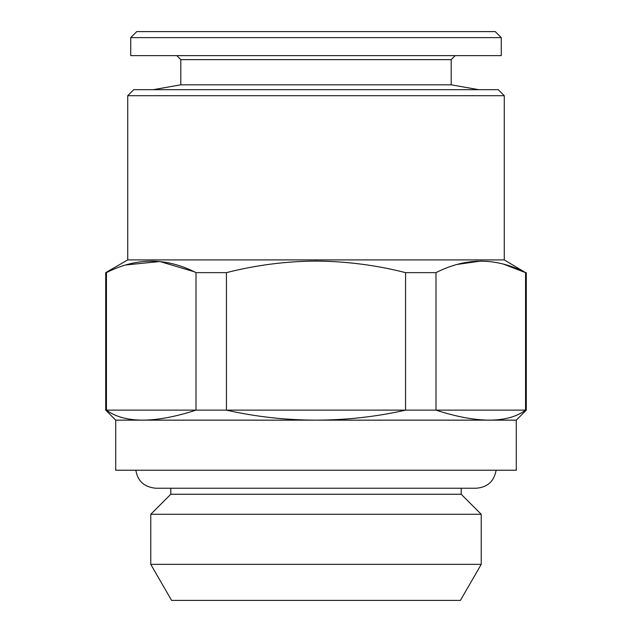 <?xml version="1.0" encoding="UTF-8"?>
<svg xmlns="http://www.w3.org/2000/svg" width="632" height="632" viewBox="0 0 632 632"><rect width="100%" height="100%" fill="white"/><g stroke="black" fill="none" stroke-linecap="round" stroke-linejoin="round"><path stroke-width="0.95" d="M176.802 55.632L180.807 59.637L451.193 59.637L451.193 84.822L180.807 84.822L153.268 89.681M501.263 37.612L130.737 37.612L130.737 55.632L501.263 55.632L501.263 37.612L495.251 31.6L136.749 31.6L130.737 37.612M496.152 470.216C494.106 481.308 487.469 487.319 476.228 488.244L461.202 488.244L461.202 494.248L170.798 494.248L150.772 514.282L150.772 564.352L481.228 564.352L481.228 514.282L150.772 514.282M481.228 564.352L460.42 600.4L171.58 600.4L150.772 564.352M115.719 420.146L115.719 470.216L516.281 470.216L516.281 420.146L115.719 420.146L105.702 410.128L196.007 410.128L196.007 272.637C166.311 257.374 136.457 257.374 106.437 272.637L106.437 410.128C115.277 416.725 127.316 420.059 142.548 420.146C157.858 420.075 175.68 416.741 196.007 410.128L405.57 410.128C376.348 416.741 346.494 420.075 316 420.146C285.387 420.059 255.525 416.725 226.43 410.128L226.43 272.637L196.007 272.637M504.265 95.693L127.735 95.693L133.747 89.681L498.253 89.681L504.265 95.693L504.265 259.918L127.735 259.918L105.702 272.637L105.702 410.128M504.265 259.918L525.563 272.637C495.867 257.374 466.013 257.374 435.993 272.637L405.57 272.637C376.332 265.171 346.478 261.316 316 261.079C285.846 261.269 255.992 265.124 226.43 272.637M457.023 264.452L480.778 261.079M503.586 264.192L525.563 272.637L525.563 410.128C516.676 416.741 504.636 420.075 489.452 420.146C474.063 420.059 456.249 416.725 435.993 410.128L405.57 410.128L405.57 272.637M526.298 272.637L526.298 410.128L435.993 410.128L435.993 272.637M106.437 272.637L105.702 272.637M125.657 264.974L159.849 261.53L194 271.673M135.848 470.216C137.642 481.086 144.286 487.09 155.772 488.244L476.228 488.244M451.193 84.822L478.732 89.681M451.193 59.637L455.198 55.632M461.202 494.248L481.228 514.282M155.772 488.244L170.798 488.244L170.798 494.248M516.281 420.146L526.298 410.128M127.735 95.693L127.735 259.918M180.807 59.637L180.807 84.822"/></g></svg>
